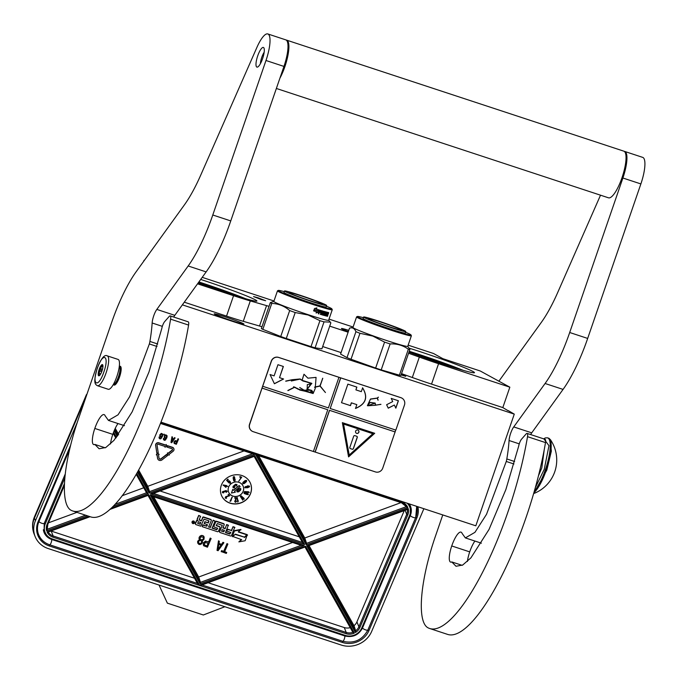 <?xml version="1.0" encoding="UTF-8"?>
<svg xmlns="http://www.w3.org/2000/svg" width="679" height="679" viewBox="0 0 679 679"><rect width="100%" height="100%" fill="white"/><g stroke="black" fill="none" stroke-linecap="round" stroke-linejoin="round"><path stroke-width="1.02" d="M408.563 353.233L419.333 357.103A39.289 1.918 19 0 0 438.566 363.715L509.844 387.183L480.274 370.997L442.869 358.682L433.55 353.513L408.147 345.153M202.215 277.346L273.985 300.984M329.026 319.105L353.097 327.032M197.538 283.83L233.559 295.688A39.289 1.918 19 0 0 250.296 300.916L266.558 305.626A39.289 1.918 -161 0 1 269.028 306.356M329.714 326.141L348.115 332.201M200.695 279.451A45.671 2.232 -161 0 1 202.885 280.164A45.671 2.232 -161 0 1 256.908 301.043A45.671 2.232 -161 0 1 224.571 292.182A45.671 2.232 -161 0 1 198.124 283.016M261.126 299.498L265.642 300.738L258.096 297.818L253.573 296.579L261.126 299.498M348.327 331.581A15.71 0.764 -161 0 1 341.919 328.908A15.71 0.764 -161 0 1 341.452 328.526A15.71 0.764 -161 0 1 348.751 330.35M409.242 348.208A45.671 2.232 -161 0 1 420.454 351.798A45.671 2.232 -161 0 1 474.477 372.669A45.671 2.232 -161 0 1 442.131 363.808A45.671 2.232 -161 0 1 408.936 352.146M144.033 260.295L143.676 261.313M184.289 302.189L226.531 316.091A39.289 1.918 -161 0 0 243.269 321.32L259.531 326.03L266.558 305.626M262.009 326.76A39.289 1.918 19 0 0 259.531 326.03M322.686 346.545L341.087 352.605M401.535 373.645L412.314 377.507A39.289 1.918 -161 0 0 431.538 384.119L502.816 407.587L508.121 410.727M509.844 387.183L502.816 407.587M245.705 298.743A45.671 2.232 19 0 0 201.926 282.948A45.671 2.232 -161 0 0 198.888 281.955M463.273 370.369A45.671 2.232 19 0 0 419.495 354.582A45.671 2.232 -161 0 0 409.233 351.281M182.362 304.854L514.275 414.131L475.818 525.809L160.931 422.134M508.181 410.557L514.275 414.131M361.152 363.333L365.616 364.691L361.152 363.333M401.221 374.562L405.745 376.319L401.111 374.893M243.464 323.713A15.71 0.764 -161 0 1 243.939 324.095A15.71 0.764 -161 0 1 230.835 320.386A15.71 0.764 -161 0 1 214.691 314.241A15.71 0.764 -161 0 1 214.225 313.859A15.71 0.764 -161 0 1 227.321 317.568A15.71 0.764 -161 0 1 243.464 323.713M198.574 282.396L240.374 297.181M409.072 351.773L457.943 368.816M113.283 384.56A9.82 2.623 -71.8 0 0 113.682 384.866A9.82 2.623 -71.8 0 0 119.08 376.828A9.82 2.623 108.2 0 0 119.827 366.202L120.548 366.439M119.317 366.21A9.82 2.623 108.2 0 1 119.827 366.202M113.444 384.263A9.328 2.487 -71.8 0 0 118.519 376.616A9.328 2.487 108.2 0 0 119.283 366.541M118.07 359.42A15.71 4.193 108.2 0 1 116.89 376.412A15.71 4.193 -71.8 0 1 108.241 389.279L97.453 385.723A15.71 4.193 108.2 0 0 106.094 372.864A15.71 4.193 108.2 0 0 107.282 355.872L118.07 359.42M97.309 368.4C102.868 351.535 109.803 355.372 103.836 372.016C98.268 388.88 91.334 385.035 97.309 368.4M101.969 370.98A5.89 1.57 108.2 0 1 99.21 375.716A5.89 1.57 108.2 0 1 99.168 369.427A5.89 1.57 108.2 0 1 102.758 364.962A5.89 1.57 108.2 0 1 101.969 370.98M99.72 375.3A5.109 1.366 -71.8 0 1 99.694 375.292A5.109 1.366 -71.8 0 1 99.363 374.893L98.506 374.536L99.253 373.442A5.109 1.366 -71.8 0 1 99.711 370.963L99.431 369.529L100.517 368.621A5.109 1.366 108.2 0 1 101.638 366.507L101.697 365.26L102.554 365.616A5.109 1.366 108.2 0 1 102.885 365.591A5.109 1.366 108.2 0 1 102.911 365.599M99.363 374.893L99.915 375.08M99.253 373.442L100.687 373.908M99.711 370.963L101.731 371.625M98.506 374.536L99.966 375.02M99.431 369.529L102.156 370.42M100.517 368.621L102.478 369.266M101.638 366.507L102.902 366.923M157.155 444.821A0.959 0.883 -22 0 1 158.394 444.27L165.209 446.51L164.938 447.147L167.042 446.442L166.304 444.72L166.032 445.365L158.928 443.022A2.377 2.181 158 0 0 155.712 445.551L156.841 453.148L158.232 452.885L157.095 445.288A0.959 0.883 -22 0 1 157.155 444.821M167.042 446.442L166.211 444.507L165.939 445.144L158.844 442.81A2.377 2.181 158 0 0 155.618 445.331L156.841 453.148M77.262 422.397L35.452 520.691A23.57 21.66 158 0 0 35.164 536.614A23.57 21.66 158 0 0 48.192 548.556L341.282 645.05A23.57 21.66 158 0 0 371.685 631.394L423.874 508.707M87.404 392.886L86.275 396.154A12.765 3.709 -157 0 1 86.241 395.085A12.765 3.709 -157 0 1 86.343 394.898M159.022 585.043L167.373 603.147L203.335 614.987L224.876 606.729M292.59 542.487L198.692 577.014L200.475 582.344L200.135 583.838L150.212 494.881L304.175 545.577L200.135 583.838M152.13 496.196L301.408 545.39L152.071 496.222L150.212 494.881M301.238 545.296L304.175 545.577M150.67 493.794L153.148 493.523L254.175 456.373L254.71 455.541L304.633 544.49L150.67 493.794L254.71 455.541M153.429 493.421L302.435 542.479L254.116 456.39L302.435 542.479L304.633 544.49M400.992 502.621L304.786 537.997L306.577 543.327L306.229 544.821L255.355 454.022L252.63 453.733L160.439 423.373M306.229 544.821L407.807 507.468L406.331 506.636A9.82 9.022 158 0 0 401.561 502.766M257.146 455.261L306.577 543.327L406.331 506.644L401.408 502.715L257.112 455.202L401.476 502.783L401.926 502.205L160.677 422.779M257.12 455.21L255.355 454.022M160.422 423.416L252.63 453.733M243.982 450.924L147.776 486.308L149.567 491.638L149.219 493.124L137.43 472.117M114.98 504.353L146.528 492.75L136.182 474.307L146.528 492.75L148.047 493.557L112.969 506.458M47.768 524.477A9.82 9.022 158 0 0 47.233 529.255L46.656 530.842L87.481 515.828M89.212 516.396L47.038 531.912L48.234 532.03L90.018 516.66M90.129 516.694L48.234 532.03M109.947 509.335L148.081 495.381L109.811 509.462M147.988 495.347L148.616 494.558L199.524 585.264L305.626 546.247L354.37 633.091L352.868 632.327L305.032 547.104L352.868 632.327A9.82 9.022 158 0 1 346.231 632.438L346.001 633.66A10.805 9.93 158 0 0 354.37 633.091M197.453 583.473L148.022 495.407L197.445 583.465L199.524 585.264M304.998 547.036L201.765 585.077L304.998 547.036L305.626 546.247M199.49 585.349L201.935 584.942M355.677 630.808A9.82 9.022 158 0 0 358.894 626.751L359.938 627.404A10.805 9.93 158 0 1 355.448 632.514L355.686 630.825L354.005 625.699L309.064 545.619M308.028 545.924L407.442 509.437L408.189 508.529L306.789 545.823L308.028 545.924L407.332 509.411M198.692 577.014L153.624 496.731M299.252 536.809L160.057 490.976M304.786 537.997L258.623 455.745M147.776 486.308L138.618 469.995M118.672 434.458L115.243 428.347M143.744 487.785L122.152 495.729M76.939 512.356L48.523 522.805M208.13 582.735L344.261 627.557A9.82 9.022 158 0 0 350.237 627.642M51.12 531.037A9.82 9.022 158 0 0 51.171 531.054L194.525 578.253M354.005 625.699A9.82 9.022 158 0 0 356.925 621.862L404.251 510.616M194.449 521.854A1.256 1.154 158 0 0 192.072 521.761A1.256 1.154 158 0 0 192.149 522.779M197.462 520.216A1.18 1.086 158 0 0 196.35 520.954L195.348 523.314A0.789 0.721 158 0 0 195.442 524.01M211.194 519.936A0.789 0.721 158 0 0 210.719 519.342L203.641 517.016A0.789 0.721 158 0 0 202.631 517.474L201.476 520.878L199.736 520.309A0.789 0.721 -22 0 1 199.312 519.376L200.611 516.329L198.718 515.395L197.233 518.875A1.18 1.086 158 0 0 197.309 519.842M199.253 519.715A0.789 0.721 158 0 0 199.592 519.944L199.736 520.309M201.332 520.521L199.592 519.944M207.188 524.672L206.323 525.987L202.707 524.799L202.206 526.666L217.424 531.682A0.789 0.721 158 0 0 218.443 531.224L219.92 527.744A0.789 0.721 158 0 0 219.495 526.811L216.185 525.631L217.28 523.585L222.262 525.317L219.665 531.632A0.789 0.721 158 0 0 220.089 532.557L230.521 535.994A0.789 0.721 158 0 0 231.531 535.536L234.756 527.26L233.016 526.683L231.42 530.426L227.457 529.119L226.888 531.156L230.852 532.463L229.867 534.05L225.479 532.608L228.348 525.147L226.608 524.578L225.156 528.678L222.873 527.931L224.172 524.875A0.789 0.721 158 0 0 223.747 523.95L216.677 521.616A0.789 0.721 158 0 0 215.659 522.075L213.944 526.106A0.789 0.721 158 0 0 214.369 527.04L217.679 528.228L216.805 529.756L212.052 528.186L215.073 521.09L213.181 520.156L210.159 527.252L208.682 526.768M217.679 528.423L216.66 529.391L212.171 527.914M224.087 524.18A0.789 0.721 158 0 0 223.603 523.585L216.533 521.26A0.789 0.721 158 0 0 215.515 521.718L213.8 525.75A0.789 0.721 158 0 0 213.893 526.454M225.012 528.321L222.992 527.651M230.588 532.378L229.723 533.694L225.589 532.336M222.262 525.512L219.521 531.267A0.789 0.721 158 0 0 219.606 531.971M219.835 527.04A0.789 0.721 158 0 0 219.351 526.454L216.202 525.419M198.718 515.395L197.385 519.24A1.18 1.086 158 0 0 198.022 520.632A1.18 1.086 158 0 0 196.494 521.311L195.493 523.67A0.789 0.721 158 0 0 195.917 524.604L200.738 526.191L204.014 519.214L208.835 520.801L208.02 522.728L204.88 521.693L204.158 523.365L207.451 524.765L206.849 526.183L202.851 525.156L202.206 526.666M244.372 537.106L235.384 534.186M241.266 539.533L238.855 541.893L245.17 540.739L247.19 534.899M247.207 534.942L238.219 531.98L240.867 529.433L234.569 530.588L232.32 536.588L235.426 534.152L244.423 537.123L247.063 534.577L238.499 531.759M227.881 544.066L226.998 543.59L223.705 551.323L221.583 550.618L221.193 551.543L226.328 553.419L226.718 552.502L224.596 551.798L227.881 544.066L227.083 543.811L223.798 551.535L221.668 550.839L221.278 551.755M226.718 552.502L224.664 551.637M219.368 541.265L218.485 540.79L217.017 550.355L218.086 550.703L223.892 542.759L223.094 542.496L221.626 544.524L218.961 543.65L219.368 541.265L218.57 541.002L217.017 550.355M223.892 542.759L223.009 542.275L221.532 544.312L218.994 543.472M211.127 538.557L210.244 538.074L208.597 541.935L205.457 541.112L203.615 542.606L203.199 543.938L203.666 545.746L207.443 547.198L211.127 538.557L210.329 538.294L208.682 542.156L206.289 541.367L204.778 541.706L203.386 543.556L203.369 545.025M199.397 539.576L197.657 541.273L197.699 542.962L198.803 544.354L200.076 544.566L201.612 543.811L202.503 542.428L202.249 540.637M202.384 540.917L203.963 539.347L204.167 537.097L203.055 535.714L200.619 535.748L199.091 537.547L199.541 539.771L197.979 540.942L197.784 543.183M250.364 494.1A15.71 14.437 158 0 0 250.551 483.482A15.71 14.437 158 0 0 236.233 474.748A15.71 14.437 158 0 0 221.592 484.628A15.71 14.437 158 0 0 221.405 495.237A15.71 14.437 158 0 0 235.715 503.971A15.71 14.437 158 0 0 250.364 494.1M159.175 454.429L157.503 453.182L156.314 454.726L157.095 454.811L157.63 458.418A2.784 2.563 158 0 0 162.043 459.87L167.407 455.702L166.55 454.709L161.195 458.877A1.375 1.265 -22 0 1 159.013 458.164L158.479 454.557L159.175 454.429L157.596 453.394L156.399 454.938M159.047 458.317A1.375 1.265 158 0 0 161.101 458.664L161.195 458.877M167.407 455.702L166.465 454.497L161.101 458.664M157.036 454.82L157.545 458.206A2.784 2.563 158 0 0 157.74 458.843M172.508 449.142A0.959 0.883 158 0 1 172.16 450.067L167.9 453.377L167.467 452.885L167.297 454.955L169.266 455.083L168.833 454.591L173.103 451.272A2.377 2.181 158 0 0 172.559 447.512L167.705 445.908L167.17 447.155L172.025 448.751A0.959 0.883 -22 0 1 172.245 450.279L167.985 453.597L167.56 453.097L167.297 454.955M173.824 448.607A2.377 2.181 158 0 0 172.466 447.291L167.611 445.696L167.17 447.155M169.266 455.083L168.893 454.54M165.056 446.459L164.938 447.147M178.56 439.092L178.017 438.727L177.032 441.044L175.224 440.578L173.951 441.919L174.18 443.446L176.353 444.287L178.56 439.092L178.102 438.94L177.117 441.265L175.309 440.79L174.444 441.392L174.18 443.446M172.525 437.106L171.974 436.741L170.989 442.335L171.694 442.75L175.123 437.963L173.79 439.033L172.262 438.532L172.525 437.106L172.067 436.953L171.083 442.547M175.123 437.963L174.579 437.599L173.705 438.821L172.296 438.354M167.136 435.833L165.668 434.789L164.335 435.859L164.437 438.091L166.228 438.184L165.269 439.627L164.208 439.652L163.495 438.668L163.469 439.542L164.352 440.331L165.311 440.145L166.847 437.751L167.136 435.833L166.177 435.018L165.226 435.205L164.199 437.641M163.877 438.795L163.41 438.447L163.469 439.542M165.99 438.286L164.853 439.559L163.885 439.143M164.42 434.441L163.953 434.102L163.809 434.866L164.42 434.441L163.809 434.866M162.782 434.407L161.305 433.355L159.743 434.976L160.083 436.656L161.874 436.75L160.906 438.193L159.854 438.218L159.141 437.234L159.115 438.108L159.998 438.897L160.948 438.71L162.493 436.317L162.782 434.407L162.205 433.711L160.872 433.771L159.837 436.207M159.523 437.361L159.056 437.013L159.115 438.108M161.636 436.852L160.499 438.125L159.531 437.709M194.517 522.881A1.256 1.154 158 0 0 193.388 521.328A1.256 1.154 158 0 0 192.208 522.966A1.256 1.154 158 0 0 194.517 522.881M200.611 516.329L198.862 515.751M210.159 527.252L208.563 527.04L211.288 520.632A0.789 0.721 158 0 0 210.863 519.707L203.793 517.373A0.789 0.721 158 0 0 202.775 517.831L201.476 520.878M213.181 520.156L210.303 527.617M215.073 521.09L213.325 520.513M226.608 524.578L225.156 528.678M228.5 525.512L226.752 524.935M227.457 529.119L226.888 531.156M231.42 530.426L227.601 529.484M233.016 526.683L231.564 530.791M234.9 527.617L233.16 527.048M204.88 521.693L204.303 523.73M208.02 522.728L205.024 522.049M208.988 521.149L208.164 523.085M232.566 536.393L241.69 539.669L238.855 541.893M235.35 534.212L232.693 536.707M244.33 537.131L235.477 534.526M247.58 535.06L244.474 537.488M234.569 530.588L232.32 536.588M241.011 529.798L234.713 530.944M199.091 537.547L199.057 538.778M199.329 536.996L199.176 537.768M199.982 536.164L199.414 537.216M200.619 535.748L200.067 536.385M201.519 535.417L200.704 535.96M202.257 535.451L201.604 535.629M203.055 535.714L202.35 535.663M203.649 536.113L203.148 535.926M204.167 537.097L203.734 536.325M221.371 495.169A15.71 14.437 158 0 0 235.698 503.826A15.71 14.437 158 0 0 250.305 493.956A15.71 14.437 158 0 0 250.517 483.414M192.641 523.153L193.175 521.548L193.337 522.389L194.169 521.879L193.507 523.441L192.564 522.974M198.302 521.752L200.763 522.558L200.05 524.239L197.691 523.365L198.302 521.752M222.16 529.603L224.443 530.358L223.841 531.776L221.558 531.224L222.16 529.603M218.782 544.431L221.176 545.22L217.866 549.795L218.782 544.431M208.215 543.259L207.036 546.018L204.192 544.872L205.211 542.479L208.215 543.259M203.072 537.165L203.539 538.574L202.588 539.729L201.29 539.932L199.932 538.854L200.789 536.826L203.072 537.165M198.743 543.073L198.565 541.341L199.838 540.501L200.976 540.671L201.731 541.757L201.604 542.759L200.339 543.599L199.193 543.438L198.446 542.343M228.721 486.851A7.859 7.223 158 0 0 228.628 492.156A7.859 7.223 158 0 0 235.791 496.527A7.859 7.223 158 0 0 243.107 491.588A7.859 7.223 158 0 0 243.201 486.283A7.859 7.223 158 0 0 236.046 481.912A7.859 7.223 158 0 0 228.721 486.851M232.311 497.223L229.986 501.246L230.894 500.958L232.031 497.121L230.045 501.391M228.925 495.67L225.615 496.748L225.292 498.148L226.463 498.335L226.591 497.792L225.674 497.715M225.793 497.843L226.031 496.969L229.697 495.746L228.475 494.354L228.076 494.685L229.044 495.797L226.183 496.527L225.173 497.868M227.142 491.121L225.835 490.577L222.364 491.825L222.568 492.708L223.663 492.903L222.916 492.343L223.119 491.723L224.953 491.893L226.149 490.951L226.693 491.562L226.217 492.385L227.21 491.494L226.209 490.696L222.967 491.469L222.398 492.411M226.599 491.223L226.217 492.385M223.62 492.674L222.899 492.258M226.599 485.578L223.17 484.942L225.895 487.395L226.319 486.3L227.779 486.427L226.022 485.4L225.844 485.858L223.128 485.358M227.779 486.427L226.472 485.918M228.246 479.62L227.864 479.119L226.582 480.35L228.271 482.217L228.84 481.258L229.816 481.581L230.139 482.693L228.857 482.862L230.232 483.244L230.597 482.446L229.952 481.352L228.772 480.808L228.144 481.7L227.1 480.554L228.246 479.62L227.915 479.264L226.582 480.35M230.453 482.065L229.112 480.724L228.085 481.555L227.142 480.52M230.164 482.115L228.857 482.862M234.654 477.295L234.085 476.573L233.186 477.048L233.882 480.902L234.934 480.978L235.231 479.73L234.467 478.322L233.491 478.916L233.576 477.32L234.756 477.575L233.669 476.709L233.135 478.101L233.669 480.545M234.968 478.805L234.145 478.135L233.457 478.72M241.096 477.566L238.753 481.216L241.69 477.227L239.993 476.717L239.806 477.176L241.223 477.6L238.753 481.216M241.69 477.227L239.933 476.573L239.806 477.176M246.681 480.605L245.06 480.588L242.853 482.472L242.972 483.745L244.406 483.473L246.545 481.521L246.553 480.46L245.577 480.469L243.252 482.217L242.776 483.533M246.893 487.488L245.297 487.386M249.549 486.3L247.631 485.833L246.494 486.554L247.139 487.59L245.45 487.615L245.773 486.487L244.83 487.123L244.949 487.768L247.691 487.709L249.532 486.784L249.405 486.088L248.098 485.884L246.817 486.402L246.536 487.191M245.773 486.487L244.805 487.556M248.158 491.902L244.465 491.52L249.134 492.547L248.607 491.834L244.465 491.52M249.218 492.267L247.81 491.664M248.344 494.193L245.586 492.343L244.134 492.326L244.287 493.574L248.073 494.719L247.971 493.616L246.129 492.631L244.584 492.36L243.914 492.988M244.151 498.496L241.104 495.78L244.109 499.379L243.651 497.902L243.846 498.607L241.164 495.916M242.946 499.371L240.247 496.332L242.802 500.253L242.522 498.726L242.632 499.447L240.307 496.476M237.353 497.58L237.735 501.968L238.287 501.323L237.047 497.639L237.794 502.112M238.159 500.559L237.93 501.068M236.08 498.242L234.705 501.535L235.452 502.341L236.436 501.628L236.436 501.094L235.087 501.458M235.206 501.62L236.648 497.741L234.764 497.648L234.815 498.284L236.224 498.242L234.764 501.679M176.837 441.927L176.133 443.582L174.495 442.92L175.106 441.477L176.837 441.927M172.152 438.999L173.527 439.449L171.575 442.207L172.152 438.999M164.615 436.639L165.591 435.579L166.72 436.207L165.744 437.896L164.751 437.565L164.615 436.639M160.261 435.205L161.237 434.144L162.366 434.772L161.381 436.461L160.388 436.13L160.261 435.205M193.235 521.574L193.184 522.024M192.989 522.406L192.624 522.838M200.5 522.474L200.05 524.239M199.906 523.874L197.861 523.517M224.189 530.274L223.841 531.776M221.719 531.368L223.697 531.419M220.981 545.152L217.942 549.353M208.054 543.208L207.036 546.018M206.951 545.806L204.515 545.186M203.377 537.59L203.539 538.574M203.454 538.354L203.301 539.126M203.216 538.905L202.588 539.729M202.503 539.516L201.901 539.924M201.816 539.703L201.29 539.932M201.205 539.712L200.763 539.754M200.22 539.177L199.923 538.753M201.646 541.536L201.756 542.394M201.671 542.173L201.604 542.759M201.519 542.546L201.103 543.225M201.018 543.013L200.339 543.599M200.246 543.387L199.728 543.607M199.634 543.395L199.193 543.438M199.108 543.217L198.65 542.861M228.619 492.122A7.859 7.223 158 0 0 235.783 496.451A7.859 7.223 158 0 0 243.082 491.511A7.859 7.223 158 0 0 243.192 486.24M228.475 494.354L228.136 494.83M229.697 495.746L228.534 494.499M236.182 501.102L236.131 501.543M234.764 497.648L234.815 498.284M236.648 497.741L234.824 497.792M176.676 441.876L176.133 443.582M176.039 443.362L174.681 443.098M173.332 439.389L171.651 441.749M166.635 436.011L166.737 436.589M166.644 436.368L166.669 436.945M166.584 436.724L166.525 437.276M166.44 437.055L166.313 437.582M165.379 437.717L164.929 437.751M162.281 434.577L162.374 435.154M162.289 434.933L162.315 435.511M162.23 435.29L162.171 435.842M162.086 435.621L161.958 436.147M161.025 436.283L160.575 436.317M192.828 522.575L193.405 523.102L192.98 522.295M235.333 492.199L234.544 491.35L240.086 486.52L239.161 485.519L233.559 490.204L232.77 489.355L231.463 493.039L235.333 492.199L234.586 491.316M240.935 489.092L240.374 488.405L238.881 488.778L236.937 490.637L237.022 491.876L238.567 491.868L240.553 490.204L240.756 488.753L239.619 488.591L237.786 489.805L236.852 491.537M237.081 484.806L235.511 484.246L233.016 486.419L233.143 487.7L234.408 487.997L234.561 487.556L233.5 487.327L233.559 486.478L234.934 486.444L234.951 485.392L235.944 484.636L236.793 486.164L236.75 484.441L235.29 484.543L232.931 487.318M236.716 485.256L236.589 485.935M235.257 486.172L234.917 485.638M234.764 487.777L233.364 487.021M223.9 485.587L225.742 486.13L225.436 486.902L223.9 485.587M234.917 479.408L234.662 480.639L233.72 479.951L234.34 478.737L234.968 479.688M243.158 483.032L243.651 482.192L244.686 482.26L244.245 483.304L243.158 483.032M246.333 481.139L245.586 482.005L244.83 481.649L245.951 480.724L246.222 481.479M247.733 487.361L247.071 486.639L248.675 486.147L248.837 487.03L247.411 487.335M247.283 493.438L247.843 494.304L246.74 494.482L244.423 492.878L247.283 493.438M193.532 522.788L193.082 522.635M232.77 489.355L231.463 493.039M233.559 490.204L232.821 489.5M239.161 485.519L233.61 490.348M240.145 486.665L239.212 485.663M225.64 486.105L225.436 486.902M225.377 486.758L224.07 485.638M234.909 479.544L234.968 479.985M234.909 479.841L234.917 480.291M244.652 482.591L244.482 483.1M247.326 494.397L246.74 494.482M246.681 494.337L246.163 494.295M246.104 494.151L245.509 494.023M245.458 493.888L244.983 493.752M238.643 491.486L237.709 491.706L237.327 490.985L239.144 489.143L240.077 488.931L240.459 489.644L237.998 491.706M240.4 489.5L240.145 490.221M240.094 490.077L239.712 490.662M239.653 490.518L239.161 491.129M239.101 490.985L238.584 491.341M363.375 317.704A28.382 1.383 19 0 0 357.392 316.482A28.382 1.383 19 0 0 377.015 324.732A28.382 1.383 -161 0 0 410.999 334.942L411.364 335.689A28.976 1.417 -161 0 1 411.381 335.766A28.976 1.417 -161 0 1 376.675 325.266A28.976 1.417 19 0 1 356.585 316.898L352.944 327.473A28.976 1.417 19 0 0 373.034 335.842A28.976 1.417 -161 0 0 407.739 346.341L411.381 335.766M405.533 332.226A28.382 1.383 -161 0 1 410.999 334.942M357.392 316.482L356.645 316.847A28.976 1.417 19 0 0 356.585 316.898M375.64 368.06L351.026 359.242L359.963 333.287L372.822 336.088L384.577 342.114L375.64 368.06A32.414 1.587 -161 0 0 381.199 369.894L390.136 343.939C396.935 343.574 403.003 345.331 408.342 349.218L399.405 375.164L381.199 369.894M399.405 375.164A32.414 1.587 -161 0 0 400.933 375.394L409.87 349.439A32.414 1.587 -161 0 1 408.342 349.218M409.87 349.439L407.756 346.282M349.524 328.127C352.393 327.185 354.523 328.373 355.932 331.675L346.994 357.629L340.586 354.082L349.524 328.127L352.97 327.422M355.932 331.675A32.414 1.587 19 0 0 359.963 333.287M346.994 357.629A32.414 1.587 19 0 0 351.026 359.242M390.136 343.939A32.414 1.587 -161 0 1 384.577 342.114M400.797 330.07A17.679 0.866 -161 0 1 382.294 324.375A17.679 0.866 -161 0 1 367.967 318.536A17.679 0.866 -161 0 1 368.57 318.519A17.679 0.866 19 0 1 387.072 324.214A17.679 0.866 19 0 1 401.399 330.053A17.679 0.866 19 0 1 400.797 330.07M363.604 317.034L363.095 318.519A22.297 1.086 -161 0 0 381.165 325.886A22.297 1.086 -161 0 0 404.497 333.066A22.297 1.086 19 0 0 405.253 333.033L405.762 331.556A22.297 1.086 19 0 0 387.701 324.189A22.297 1.086 19 0 0 364.368 317.008A22.297 1.086 -161 0 0 363.604 317.034A22.297 1.086 -161 0 0 381.674 324.401A22.297 1.086 -161 0 0 405.007 331.581A22.297 1.086 19 0 0 405.762 331.556M284.255 291.656A28.382 1.383 -161 0 0 278.28 290.434A28.382 1.383 -161 0 0 311.797 303.462A28.382 1.383 19 0 0 331.887 308.894A28.382 1.383 19 0 0 326.421 306.178M278.28 290.434L277.524 290.799A28.976 1.417 -161 0 0 277.473 290.85A28.976 1.417 -161 0 0 311.746 304.099A28.976 1.417 19 0 0 332.26 309.717A28.976 1.417 19 0 0 332.252 309.641L331.887 308.894M332.26 309.717L328.619 320.293A28.976 1.417 19 0 1 308.105 314.674A28.976 1.417 -161 0 1 273.832 301.425L277.473 290.85M286.275 338.49L295.212 312.544L308.13 315.005L319.936 320.675L310.999 346.63L286.275 338.49A32.414 1.587 -161 0 1 280.741 336.504L262.832 329.357A32.414 1.587 -161 0 1 261.39 328.56L270.318 302.613L273.849 301.374M262.832 329.357L271.761 303.411A32.414 1.587 -161 0 1 270.318 302.613M280.741 336.504L289.678 310.558C284.433 306.051 278.466 303.666 271.761 303.411M295.212 312.544A32.414 1.587 -161 0 1 289.678 310.558M319.936 320.675A32.414 1.587 19 0 0 324.027 321.863L330.266 322.101L330.843 322.856L321.905 348.811L315.098 347.818L324.027 321.863M310.999 346.63A32.414 1.587 19 0 0 315.098 347.818M316.024 312.883L318.196 312.247L318.841 310.354M313.851 310.923A28.577 1.392 19 0 0 317 311.916L316.21 312.968L318.196 312.247M317.195 312.001A28.976 1.417 19 0 1 313.825 310.94L314.852 310.014A28.976 1.417 19 0 0 318.162 311.05L319.215 309.98L318.4 312.332M313.537 310.821L314.827 309.862L313.681 310.889L314.496 308.521L316.881 307.96L315.845 308.928L316.703 307.884M314.674 309.785A28.577 1.392 19 0 0 317.942 310.812L318.884 309.853M314.827 309.862A28.976 1.417 19 0 0 318.145 310.897L317.942 310.812M315.845 308.928A28.976 1.417 19 0 0 319.088 309.938L318.145 310.897M325.614 314.054L325.648 314.971L325.614 314.054A28.577 1.392 19 0 0 326.293 314.233L326.514 313.579M325.92 314.173A28.976 1.417 19 0 0 326.616 314.352L326.293 314.233M326.616 314.352L326.845 313.664A28.976 1.417 19 0 1 326.158 313.486L325.852 313.367A28.577 1.392 19 0 0 326.175 313.452M326.938 312.9A28.577 1.392 19 0 1 326.149 312.696L326.455 312.815A28.976 1.417 19 0 0 327.261 313.019L327.159 312.247M318.324 313.715A28.577 1.392 19 0 0 318.655 313.817L318.875 313.91A28.976 1.417 19 0 1 318.315 313.74L319.809 310.159A28.976 1.417 19 0 0 323 311.109L322.262 314.156A28.976 1.417 19 0 0 323.569 314.53L323.883 313.622A28.976 1.417 19 0 1 323.034 313.375L323.747 311.322A28.976 1.417 19 0 0 327.499 312.332L327.261 313.019M323.883 313.622L323.594 313.511A28.577 1.392 19 0 1 322.958 313.333M322.737 310.999L322.245 314.148M318.875 313.91L319.206 312.221A28.577 1.392 19 0 0 320.446 312.595L320.675 311.933M318.655 313.817L319.206 312.221M319.427 312.315A28.976 1.417 19 0 0 320.683 312.696L320.446 312.595M320.683 312.696L320.921 312.009A28.976 1.417 19 0 1 319.665 311.627L319.767 310.88A28.577 1.392 19 0 0 321.133 311.288L321.371 311.381A28.976 1.417 19 0 1 319.987 310.974L319.639 310.965M319.665 311.627L319.86 311.058M320.352 314.352A28.976 1.417 19 0 0 320.87 314.504L320.615 314.402A28.577 1.392 19 0 1 320.361 314.326L321.371 311.381M321.413 312.909L321.167 312.807A28.577 1.392 19 0 0 321.821 313.002L322.084 313.104A28.976 1.417 19 0 1 321.413 312.909L320.87 314.504M320.615 314.402L321.167 312.807M323.594 312.663L323.628 312.798A28.976 1.417 19 0 0 324.46 313.027L323.671 315.311A28.976 1.417 19 0 1 321.736 314.759L322.084 313.104M321.668 314.708A28.577 1.392 19 0 0 323.391 315.2L324.172 312.917M323.594 312.001L323.866 312.111A28.976 1.417 19 0 0 325.148 312.467L324.859 312.357A28.577 1.392 19 0 1 323.594 312.001L323.476 312.094M324.138 315.404A28.577 1.392 19 0 0 324.248 315.438L324.554 315.548A28.976 1.417 19 0 1 324.129 315.438L325.148 312.467M325.572 312.578L325.275 312.467A28.577 1.392 19 0 0 325.674 312.578L325.979 312.688A28.976 1.417 19 0 1 325.572 312.578L324.554 315.548M324.248 315.438L325.275 312.467M327.346 314.53A28.976 1.417 19 0 0 327.677 314.606L327.346 314.487A28.577 1.392 19 0 1 327.083 314.419L326.658 316.091A28.976 1.417 19 0 1 325.122 315.701L325.979 312.688M326.658 316.091L326.327 315.973A28.577 1.392 19 0 1 325.063 315.65M327.711 314.929L327.261 316.236A28.976 1.417 19 0 0 327.567 316.304L327.27 316.193M327.736 314.691L327.702 314.224L327.736 314.691M327.567 316.304L328.076 313.859M325.648 314.971L325.674 315.098A28.976 1.417 19 0 0 326.701 315.362L327.779 312.408A28.976 1.417 19 0 0 328.695 312.62L328.364 312.493M328.695 312.62L328.373 313.961M326.455 312.815L326.158 313.486M327.21 313.002L327.448 312.323M321.854 311.653L321.973 311.559A28.976 1.417 19 0 0 322.474 311.712L322.219 311.61A28.577 1.392 19 0 1 321.719 311.457L321.651 312.221L321.6 311.551M321.651 312.221A28.976 1.417 19 0 0 322.321 312.416L322.474 311.712M328.229 313.257L327.898 313.129A28.577 1.392 19 0 1 327.558 313.053L327.821 313.155A28.976 1.417 19 0 0 328.229 313.257L328.042 313.953A28.976 1.417 19 0 1 327.584 313.842L327.821 313.155M325.852 313.367L326.149 312.696M326.692 315.353L326.327 315.973M328.237 313.257L328.39 312.807M289.39 292.921A17.679 0.866 -161 0 1 288.855 292.488A17.679 0.866 -161 0 1 303.598 296.664A17.679 0.866 -161 0 1 321.753 303.572A17.679 0.866 19 0 1 322.287 304.005A17.679 0.866 19 0 1 307.545 299.829A17.679 0.866 19 0 1 289.39 292.921M284.493 290.985L283.975 292.471A22.297 1.086 -161 0 0 284.654 293.014A22.297 1.086 19 0 0 307.553 301.731A22.297 1.086 19 0 0 326.141 306.984L326.65 305.508A22.297 1.086 19 0 0 325.979 304.964A22.297 1.086 -161 0 0 303.08 296.248A22.297 1.086 -161 0 0 284.493 290.985A22.297 1.086 -161 0 0 285.163 291.529A22.297 1.086 19 0 0 308.062 300.245A22.297 1.086 19 0 0 326.65 305.508M264.165 52.249A8.352 2.232 108.2 0 0 261.763 57.359A8.352 2.232 -71.8 0 0 260.397 63.699M279.884 78.246A24.554 6.552 -71.8 0 0 284.857 66.72A24.554 6.552 108.2 0 0 286.708 40.163L623.848 151.171A24.554 6.552 108.2 0 1 621.998 177.72A24.554 6.552 -71.8 0 1 608.486 197.81L276.37 88.465M286.241 40.078A24.554 6.552 108.2 0 1 286.708 40.163M462.136 565.344L451.764 561.923A14.93 3.981 108.2 0 1 450.61 562.102A14.93 3.981 108.2 0 1 450.423 562.017A14.93 3.981 108.2 0 1 451.73 545.958A16.89 4.507 108.2 0 1 461.024 532.132A16.89 4.507 108.2 0 1 462.119 533.431L465.361 537.912L481.403 543.192M451.764 561.923L456.025 566.269L462.73 565.013L470.92 557.849L489.05 529.416L505.897 489.474L518.671 446.171A5.89 1.57 -71.8 0 1 521.599 439.109L526.072 434.008A5.89 1.57 -71.8 0 1 527.15 433.414L545.135 439.33A5.89 1.57 108.2 0 1 545.5 442.589A142.412 38.016 108.2 0 1 447.563 634.381L429.586 628.465A142.412 38.016 108.2 0 1 427.812 627.685A84.468 22.543 108.2 0 1 435.231 536.809L442.767 514.92M624.273 151.375A24.554 6.552 108.2 0 1 624.748 151.459L642.724 157.384A24.554 6.552 108.2 0 1 640.874 183.933L587.674 338.431A78.569 20.973 108.2 0 1 563.061 389.406L545.084 383.491L513.74 426.921A9.82 2.623 108.2 0 0 509.063 440.51A87.413 23.332 108.2 0 1 506.823 458.945A9.82 2.623 -71.8 0 1 506.271 461.465L486.537 514.283L474.944 532.336L465.361 537.912M545.084 383.491A78.569 20.973 -71.8 0 0 569.698 332.506L622.898 178.017L640.874 183.933M624.748 151.459A24.554 6.552 108.2 0 1 622.898 178.017M498.827 381.275L541.282 322.449A78.569 20.973 108.2 0 0 557.612 292.717L600.516 195.187M545.5 442.589L527.515 436.673A142.412 38.016 108.2 0 1 429.586 628.465M527.515 436.673A5.89 1.57 -71.8 0 0 527.15 433.414M467.415 561.465A14.93 3.981 108.2 0 1 469.715 551.874A16.89 4.507 108.2 0 1 474.901 541.053M563.061 389.406L531.716 432.846A9.82 2.623 -71.8 0 0 530.655 434.568M105.22 447.826L94.848 444.414A14.93 3.981 108.2 0 1 93.694 444.584A14.93 3.981 108.2 0 1 93.507 444.507A14.93 3.981 108.2 0 1 94.814 428.441A16.89 4.507 108.2 0 1 104.108 414.614A16.89 4.507 108.2 0 1 105.203 415.913L108.445 420.403L124.486 425.682M94.848 444.414L99.109 448.76L105.814 447.503L114.004 440.331L132.133 411.898L148.981 371.965L161.755 328.661A5.89 1.57 -71.8 0 1 164.683 321.591L169.156 316.49A5.89 1.57 -71.8 0 1 170.234 315.896L188.219 321.821A5.89 1.57 108.2 0 1 188.584 325.08A142.412 38.016 108.2 0 1 90.647 516.872L72.67 510.947A142.412 38.016 108.2 0 1 70.896 510.175A84.468 22.543 108.2 0 1 78.314 419.299L111.585 322.661A78.569 20.973 -71.8 0 1 136.199 271.685L184.365 204.939A78.569 20.973 108.2 0 0 200.695 175.199L256.908 47.403A24.554 6.552 108.2 0 1 267.832 33.95A24.554 6.552 108.2 0 1 265.981 60.499L212.782 214.997A78.569 20.973 -71.8 0 1 188.168 265.981L156.824 309.412L174.8 315.336A9.82 2.623 -71.8 0 0 173.739 317.051M156.824 309.412A9.82 2.623 108.2 0 0 152.147 322.992A87.413 23.332 108.2 0 1 149.906 341.435A9.82 2.623 -71.8 0 1 149.355 343.956L129.621 396.765L118.027 414.827L108.445 420.403M188.584 325.08L170.599 319.155A142.412 38.016 108.2 0 1 72.67 510.947M170.599 319.155A5.89 1.57 -71.8 0 0 170.234 315.896M263.511 47.505A10.338 2.758 -71.8 0 0 263.384 47.445A10.338 2.758 -71.8 0 0 257.613 56.162A10.338 2.758 -71.8 0 0 256.789 67.043A10.338 2.758 -71.8 0 0 256.917 67.094A10.338 2.758 -71.8 0 0 262.688 58.386A10.338 2.758 -71.8 0 0 263.511 47.505M113.86 384.917A9.879 2.64 -71.8 0 0 113.987 385.01A9.879 2.64 -71.8 0 0 114.114 385.069A9.879 2.64 -71.8 0 0 119.631 376.743A9.879 2.64 -71.8 0 0 120.412 366.346A9.879 2.64 -71.8 0 0 120.293 366.295A9.879 2.64 -71.8 0 0 119.996 366.261M110.499 443.956A14.93 3.981 108.2 0 1 112.799 434.365A16.89 4.507 108.2 0 1 117.985 423.543M267.832 33.95L285.808 39.874A24.554 6.552 108.2 0 1 283.958 66.423L230.758 220.913A78.569 20.973 108.2 0 1 206.144 271.897L174.8 315.336M533.677 493.361L546.807 470.157L551.34 451.17L550.304 439.517L547.614 437.836L545.415 437.887L543.65 438.846M535.239 487.887L544.261 469.274L548.963 445.687L543.938 438.94M544.269 449.456L541.808 467.916L538.422 475.903M401.849 398.098A5.89 5.67 119 0 0 400.839 397.648L278.568 357.392A5.89 5.67 119 0 0 271.261 361.177L249.541 424.248A5.89 5.67 119 0 0 252.147 431.216M340.739 377.889L330.206 408.503L395.832 430.104L404.455 405.066A5.89 5.67 119 0 0 400.975 397.724L278.713 357.468A5.89 5.67 119 0 0 271.396 361.253L262.043 388.099L327.77 409.76L313.392 451.501L315.098 452.044L329.468 410.303L395.102 431.912L395.73 430.079M315.098 452.044L375.428 471.922A5.89 5.67 119 0 0 382.735 468.137L395.102 431.912M262.043 388.099L249.685 424.324A5.89 5.67 119 0 0 253.157 431.666L313.392 451.501M395.849 408.189L398.403 400.771L391.214 398.403L392.717 401.569L386.623 404.726L388.261 408.189L394.355 405.032L395.849 408.189M341.495 402.689L350.483 405.652L351.442 402.868L356.831 404.642L355.524 408.444C365.981 404.098 368.349 397.232 362.62 387.853L361.304 391.656L355.915 389.882L356.874 387.098L347.877 384.136L341.495 402.689L350.389 405.601L351.349 402.817L356.831 404.642M380.944 404.387L375.504 405.117L375.207 403.08L370.072 402.418L367.458 405.601L370.488 399.159L377.244 398.2L378.016 400.203L377.405 398.174L378.279 397.164L377.261 398.064L370.462 399.031L367.39 405.702L370.063 402.545L375.147 403.19L375.436 405.227L380.877 404.285M368.069 405.677L375.462 405.27L368.069 405.677M395.195 431.963L329.468 410.303M348.573 456.891L374.715 433.295L342.352 422.644L348.573 456.891M315.192 452.095L329.561 410.354M330.206 408.503L340.646 377.838M262.136 388.15L327.77 409.76M262.773 386.3L328.407 407.909L338.948 377.303M270.047 374.545L274.409 383.754L283.584 379.001L279.519 377.668L283.372 366.482L277.957 364.699L274.112 375.886L270.047 374.545M294.533 387.336L287.947 390.646L294.533 387.336L293.574 386.784L298.556 389.152L305.041 390.926L299.736 387.497L304.277 390.306L310.303 392.445C310.676 391.079 311.483 390.824 312.705 391.664L311.661 390.552L307.112 389.339L309.87 385.366L310.481 383.007L302.987 381.004L299.991 379.137L291.308 380.978L299.991 379.137M295.042 387.565L298.31 389.313L313.121 393.523L315.217 388.524L316.075 377.405L307.918 378.186L303.98 374.231L302.079 380.223L300.101 378.975L292.063 379.722L285.715 381.08L291.885 379.909L291.359 381.004M316.015 377.38L307.901 378.178M296.706 388.413L294.542 387.336M314.589 387.31L319.979 386.071L325.445 392.538L320.132 385.944L322.771 378.279L319.945 385.876L314.606 387.106M395.789 408.054L398.31 400.737M394.355 405.032L388.218 408.104M355.915 389.882L356.772 387.064M355.431 408.393C365.879 404.056 368.239 397.19 362.527 387.802M367.407 405.719L375.147 403.19M375.419 405.21L380.902 404.361M377.405 398.174L378.407 397.207M378.152 400.135L377.363 398.149M377.244 398.2L370.488 399.159M375.504 405.117L375.198 403.071M367.458 405.601L370.437 399.133M368.01 405.762L375.343 405.219M348.556 456.772L374.604 433.261M279.519 377.668L283.27 366.456M274.375 383.677L283.466 378.967M296.672 388.388L297.775 389.016M299.66 390.026L306.28 391.503M306.246 391.486L305.041 390.926M304.523 390.883L303.445 390.773M298.251 388.982L296.791 388.15M295.62 387.539L293.88 386.869M303.581 390.128L311.746 390.374L312.332 392.988M307.816 389.466L307.188 389.143L307.307 384.526M307.629 384.687L311.737 383.355L307.231 389.169L311.839 390.425L312.357 393.014M302.418 380.435L300.143 379.001M302.384 380.647L311.831 383.635M306.823 389.169L311.95 390.722M303.649 389.941L299.804 387.539M310.515 392.479C310.753 391.257 311.508 391.062 312.764 391.91L310.261 392.42M310.057 385.392L310.71 383.092L311.619 383.508L309.836 385.349M285.774 381.233L291.851 379.892M302.376 380.41L311.788 383.372L307.281 389.194M303.98 374.231L302.13 380.248M294.313 387.251L287.879 390.459M320.132 385.944L322.669 378.245M325.445 392.538L320.038 385.893M319.979 386.071L314.589 387.234M343.498 424.027L372.839 433.711L349.21 455.032L343.498 424.027L372.839 433.711M310.014 385.375L310.676 383.075M310.473 392.454L311.746 391.443M312.162 391.605L312.722 391.885M349.21 455.032L343.591 424.086M358.868 432.234A1.765 1.698 119 0 0 358.105 430.155A1.765 1.698 119 0 0 355.626 431.165A1.765 1.698 119 0 0 356.39 433.244A1.765 1.698 119 0 0 358.868 432.234M352.214 449.226A0.985 0.942 119 0 0 353.428 448.598L357.264 437.471A0.985 0.942 119 0 0 356.687 436.241L354.888 435.655A0.985 0.942 119 0 0 353.666 436.283L349.838 447.41A0.985 0.942 119 0 0 350.415 448.641L352.121 449.175A0.985 0.942 119 0 0 353.335 448.547L357.171 437.412A0.985 0.942 119 0 0 356.798 436.291M356.348 433.219A1.765 1.698 119 0 0 358.775 432.183A1.765 1.698 119 0 0 358.054 430.13M350.211 448.539A0.985 0.942 119 0 0 350.322 448.581L352.121 449.175M233.559 295.688L226.531 316.091M250.296 300.916L243.269 321.32M419.333 357.103L412.314 377.507M438.566 363.715L431.538 384.119M86.021 396.909L34.434 518.179L35.452 520.691M86.522 394.474A12.765 12.765 0 0 0 86.241 395.085L34.374 517.033A12.765 3.709 -157 0 0 34.434 518.179A23.57 21.66 158 0 0 34.154 534.101L35.164 536.614M417.882 506.729A20.625 18.953 -22 0 1 416.813 518.077L368.986 630.511A20.625 18.953 -22 0 1 342.386 642.453L49.295 545.958A20.625 18.953 -22 0 1 38.143 521.582L70.616 445.254M49.295 545.958L49.525 544.736M49.202 544.626A19.64 18.053 -22 0 1 38.661 534.789A19.64 18.053 -22 0 1 38.839 521.667M38.143 521.582L38.907 521.608L69.665 449.192M416.719 506.347A19.64 18.053 -22 0 1 415.769 517.423L367.942 629.857A19.64 18.053 -22 0 1 367.424 630.978M416.813 518.077L415.769 517.415M368.986 630.511L367.942 629.84M342.386 642.453L342.606 641.231M410.26 515.65L362.501 628.024C358.639 635.12 352.74 637.768 344.822 635.968L51.825 539.449M411.118 508.325L409.216 503.877A13.75 12.638 -22 0 1 410.481 506.22A13.75 12.638 -22 0 1 410.32 515.505L362.501 628.024L361.737 627.999A12.765 11.73 -22 0 1 345.272 635.391L52.181 538.897L51.672 539.406A13.75 12.638 -22 0 1 44.067 532.438A13.75 12.638 -22 0 1 43.346 529.773M43.872 531.954L44.067 532.438C45.527 535.858 48.082 538.201 51.731 539.474L344.822 635.968L345.272 635.391M52.181 538.897A12.765 11.73 -22 0 1 45.281 523.806L64.861 477.77M44.305 523.254L45.281 523.806M407.213 503.224A12.765 11.73 -22 0 1 409.564 515.565L361.737 627.999M410.286 505.728L410.328 515.59L409.564 515.565M255.321 454.107L149.219 493.124M117.314 436.274L114.191 430.707M407.807 507.468A10.805 9.93 158 0 0 401.926 502.205M113.597 432.167L116.499 437.335M136.725 473.365L148.047 493.557M64.471 483.516L47.08 524.4A10.805 9.93 158 0 0 46.656 530.842M110.974 508.393L148.616 494.558M47.038 531.912A10.805 9.93 158 0 0 52.92 537.165L346.001 633.66M359.938 627.404L407.765 514.979A10.805 9.93 158 0 0 408.189 508.529M355.448 632.514L306.789 545.823M301.179 545.313L200.475 582.344L152.155 496.247M153.327 493.387L254.082 456.33M252.571 453.759L149.567 491.638L138.024 471.073M117.993 435.383L114.7 429.518M113.172 433.312L115.871 438.116L113.172 433.312M85.529 515.183L47.233 529.264L47.836 524.426L47.08 524.4M64.395 485.392L47.836 524.332L64.395 485.493M202.053 584.967L346.231 632.438L344.261 627.557M48.268 532.09A9.82 9.022 158 0 0 53.14 535.943L197.436 583.448M51.171 531.054L53.14 535.943L52.92 537.165M356.925 621.862L358.894 626.751L406.721 514.317L407.765 514.979M355.686 630.825L308.062 545.984M405.1 510.302L406.721 514.317A9.82 9.022 158 0 0 407.341 509.479M410.345 515.539A2.937 0.849 23 0 0 413.112 517.347A2.937 0.849 23 0 0 415.718 517.534L367.891 629.968C362.399 640.085 354.014 643.853 342.734 641.273L49.652 544.779A2.937 0.781 108.2 0 0 51.137 542.716A2.937 0.781 108.2 0 0 51.68 539.457M362.518 627.973A2.937 0.849 23 0 0 365.285 629.773A2.937 0.849 23 0 0 367.891 629.968M344.771 635.951A2.937 0.781 108.2 0 1 344.228 639.211A2.937 0.781 108.2 0 1 342.734 641.273M44.22 523.144A2.937 0.849 -157 0 1 44.237 523.407A2.937 0.849 -157 0 1 41.775 523.263A2.937 0.849 -157 0 1 38.941 521.531M469.715 551.874L451.73 545.958M506.271 461.465L513.952 463.995M506.823 458.945L514.614 461.516M509.063 440.51L519.257 443.862M513.74 426.921L531.716 432.846M587.674 338.431L569.698 332.506M112.799 434.365L94.814 428.441M149.355 343.956L157.036 346.477M149.906 341.435L157.698 343.998M152.147 322.992L162.34 326.353M206.144 271.897L188.168 265.981M230.758 220.913L212.782 214.997M265.981 60.499L283.958 66.423M533.838 492.801A29.46 7.868 -71.8 0 0 546.332 470.004A29.46 7.868 -71.8 0 0 548.556 438.142M534.331 491.095A29.46 7.868 -71.8 0 0 545.39 469.698A29.46 7.868 -71.8 0 0 547.614 437.836M311.338 383.151L311.788 383.38M307.18 389.152L307.977 389.542M113.682 384.866L114.403 385.103M97.453 385.723C94.644 384.221 93.379 381.921 97.25 368.349C101.171 358.359 104.515 354.2 107.282 355.872M34.374 517.033C32.032 522.711 31.964 528.406 34.154 534.101M38.661 534.789C36.989 530.477 37.073 526.081 38.907 521.608L69.614 449.413M416.685 506.339L415.718 517.534M38.253 533.66L38.618 534.636C40.723 539.576 44.407 542.962 49.652 544.779M45.086 534.398L44.059 532.438L44.237 523.407L65.252 474.01M328.644 320.233L330.232 322.058M533.609 493.599A35.945 35.945 0 0 0 550.304 439.517"/></g></svg>
